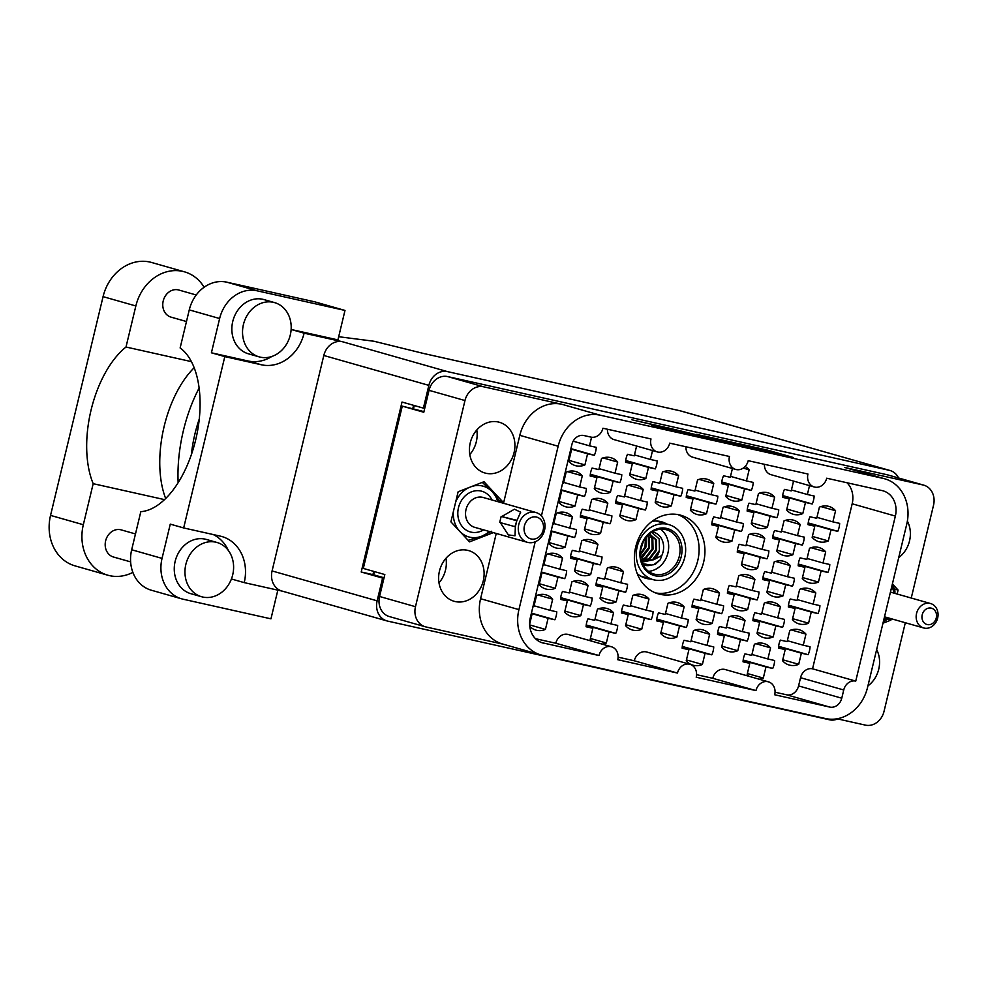 <?xml version="1.0" encoding="UTF-8"?>
<svg xmlns="http://www.w3.org/2000/svg" width="987" height="987" viewBox="0 0 987 987"><rect width="100%" height="100%" fill="white"/><g stroke="black" fill="none" stroke-linecap="round" stroke-linejoin="round"><path stroke-width="1.48" d="M655.59 592.928A40.886 34.792 105.9 0 0 697.784 560.505A40.886 34.792 105.9 0 0 677.884 514.572M651.087 579.061A29.326 24.959 -74.1 0 1 645.658 578.246A29.326 24.959 -74.1 0 1 637.207 573.595M635.69 546.995A40.886 34.792 105.9 0 0 658.465 593.915A40.886 34.792 105.9 0 0 703.632 562.171A40.886 34.792 105.9 0 0 680.845 515.251A40.886 34.792 105.9 0 0 635.69 546.995M898.713 557.606A26.365 22.43 105.9 0 0 909.533 540.876A26.365 22.43 105.9 0 0 907.374 521.124M867.918 685.903A26.365 22.43 105.9 0 0 878.738 669.174A26.365 22.43 105.9 0 0 876.641 649.557M439.462 571.041A26.365 22.43 105.9 0 0 454.156 601.293A26.365 22.43 105.9 0 0 483.272 580.825A26.365 22.43 105.9 0 0 468.591 550.573A26.365 22.43 105.9 0 0 439.462 571.041M438.993 582.836A26.365 22.43 105.9 0 0 445.507 570.079A26.365 22.43 105.9 0 0 445.976 558.297M470.268 442.744A26.365 22.43 105.9 0 0 484.962 473.007A26.365 22.43 105.9 0 0 514.079 452.539A26.365 22.43 105.9 0 0 499.385 422.276A26.365 22.43 105.9 0 0 470.268 442.744M469.8 454.538A26.365 22.43 105.9 0 0 476.302 441.794A26.365 22.43 105.9 0 0 476.783 429.999M665.164 427.544L631.951 419.808L664.078 427.038L689.654 434.329L661.228 428.025L651.371 425.212L682.794 432.614L665.164 427.544M696.834 434.268L705.939 437.093L667.718 427.803L693.293 435.094L724.125 442.065L696.834 434.268M533.005 606.511L533.844 606.709L536.521 595.58A18.334 15.595 -74.1 0 1 545.984 594.853A18.334 15.595 -74.1 0 1 552.683 599.195L550.006 610.311L556.767 611.829A18.334 15.595 -74.1 0 1 556.199 615.888A18.334 15.595 -74.1 0 1 554.867 619.774L531.425 613.112M610.003 523.776L603.242 522.271L600.565 533.399A18.334 15.595 -74.1 0 1 591.09 534.115A18.334 15.595 -74.1 0 1 584.403 529.785L587.068 518.656L580.307 517.151A18.334 15.595 -74.1 0 1 580.887 513.092A18.334 15.595 -74.1 0 1 582.219 509.193L588.98 510.711L591.657 499.582A18.334 15.595 -74.1 0 1 601.12 498.854A18.334 15.595 -74.1 0 1 607.819 503.197L605.142 514.313L611.903 515.831A18.334 15.595 -74.1 0 1 611.335 519.89A18.334 15.595 -74.1 0 1 610.003 523.776L580.467 515.374M592.126 641.266A18.334 15.595 -74.1 0 1 590.177 639.391L592.854 628.263L586.081 626.757A18.334 15.595 -74.1 0 1 586.66 622.686A18.334 15.595 -74.1 0 1 587.993 618.8L594.754 620.317L597.431 609.189A18.334 15.595 -74.1 0 1 606.906 608.461A18.334 15.595 -74.1 0 1 613.593 612.791L610.916 623.92L617.689 625.437A18.334 15.595 -74.1 0 1 617.109 629.496A18.334 15.595 -74.1 0 1 615.777 633.383L586.241 624.981M542.875 565.403L543.714 565.588L546.391 554.46A18.334 15.595 -74.1 0 1 555.866 553.732A18.334 15.595 -74.1 0 1 562.553 558.074L559.888 569.191L566.649 570.708A18.334 15.595 -74.1 0 1 566.069 574.767A18.334 15.595 -74.1 0 1 564.737 578.653L541.295 571.991M625.647 592.262L618.886 590.757L616.209 601.885A18.334 15.595 -74.1 0 1 606.746 602.601A18.334 15.595 -74.1 0 1 600.047 598.27L602.724 587.142L595.963 585.636A18.334 15.595 -74.1 0 1 596.53 581.565A18.334 15.595 -74.1 0 1 597.863 577.679L604.624 579.196L607.301 568.068A18.334 15.595 -74.1 0 1 616.776 567.34A18.334 15.595 -74.1 0 1 623.463 571.683L620.798 582.799L627.559 584.316A18.334 15.595 -74.1 0 1 626.979 588.375A18.334 15.595 -74.1 0 1 625.647 592.262L596.111 583.86M552.745 524.282L553.584 524.467L556.261 513.339A18.334 15.595 -74.1 0 1 565.736 512.611A18.334 15.595 -74.1 0 1 572.423 516.954L569.758 528.07L576.519 529.587A18.334 15.595 -74.1 0 1 575.939 533.646A18.334 15.595 -74.1 0 1 574.607 537.533L551.165 530.87M680.783 496.264L674.022 494.758L671.345 505.887A18.334 15.595 -74.1 0 1 661.882 506.602A18.334 15.595 -74.1 0 1 655.183 502.272L657.86 491.144L651.099 489.638A18.334 15.595 -74.1 0 1 651.667 485.579A18.334 15.595 -74.1 0 1 652.999 481.681L659.76 483.198L662.437 472.07A18.334 15.595 -74.1 0 1 671.913 471.342A18.334 15.595 -74.1 0 1 678.6 475.685L675.935 486.801L682.696 488.318A18.334 15.595 -74.1 0 1 682.116 492.377A18.334 15.595 -74.1 0 1 680.783 496.264L651.247 487.862M590.251 606.018L583.49 604.513L580.825 615.641A18.334 15.595 -74.1 0 1 571.35 616.357A18.334 15.595 -74.1 0 1 564.663 612.026L567.328 600.898L560.567 599.393A18.334 15.595 -74.1 0 1 561.134 595.321A18.334 15.595 -74.1 0 1 562.479 591.435L569.24 592.953L571.905 581.824A18.334 15.595 -74.1 0 1 581.38 581.096A18.334 15.595 -74.1 0 1 588.079 585.439L585.402 596.555L592.163 598.073A18.334 15.595 -74.1 0 1 591.595 602.132A18.334 15.595 -74.1 0 1 590.251 606.018L560.715 597.616M651.173 619.626L644.4 618.121L641.735 629.25A18.334 15.595 -74.1 0 1 632.26 629.965A18.334 15.595 -74.1 0 1 625.573 625.635L628.238 614.506L621.477 613.001A18.334 15.595 -74.1 0 1 622.044 608.93A18.334 15.595 -74.1 0 1 623.389 605.043L630.15 606.561L632.815 595.432A18.334 15.595 -74.1 0 1 642.29 594.705A18.334 15.595 -74.1 0 1 648.99 599.035L646.312 610.163L653.073 611.681A18.334 15.595 -74.1 0 1 652.506 615.74A18.334 15.595 -74.1 0 1 651.173 619.626L621.625 611.224M600.133 564.897L593.36 563.392L590.695 574.52A18.334 15.595 -74.1 0 1 581.22 575.236A18.334 15.595 -74.1 0 1 574.533 570.905L577.198 559.777L570.437 558.272A18.334 15.595 -74.1 0 1 571.004 554.213A18.334 15.595 -74.1 0 1 572.349 550.314L579.11 551.832L581.775 540.703A18.334 15.595 -74.1 0 1 591.25 539.975A18.334 15.595 -74.1 0 1 597.949 544.318L595.272 555.434L602.033 556.952A18.334 15.595 -74.1 0 1 601.465 561.011A18.334 15.595 -74.1 0 1 600.133 564.897L570.585 556.495M619.873 482.655L613.112 481.15L610.435 492.279A18.334 15.595 -74.1 0 1 600.96 492.994A18.334 15.595 -74.1 0 1 594.273 488.664L596.95 477.535L590.177 476.03A18.334 15.595 -74.1 0 1 590.757 471.971A18.334 15.595 -74.1 0 1 592.089 468.072L598.85 469.59L601.527 458.462A18.334 15.595 -74.1 0 1 611.002 457.734A18.334 15.595 -74.1 0 1 617.689 462.076L615.012 473.205L621.785 474.71A18.334 15.595 -74.1 0 1 621.205 478.769A18.334 15.595 -74.1 0 1 619.873 482.655L590.337 474.253M645.387 510.02L638.626 508.515L635.961 519.643A18.334 15.595 -74.1 0 1 626.486 520.359A18.334 15.595 -74.1 0 1 619.799 516.028L622.464 504.9L615.703 503.395A18.334 15.595 -74.1 0 1 616.27 499.336A18.334 15.595 -74.1 0 1 617.615 495.437L624.376 496.954L627.041 485.826A18.334 15.595 -74.1 0 1 636.516 485.098A18.334 15.595 -74.1 0 1 643.216 489.441L640.538 500.557L647.299 502.075A18.334 15.595 -74.1 0 1 646.732 506.134A18.334 15.595 -74.1 0 1 645.387 510.02L615.851 501.618M562.615 483.161L563.466 483.346L566.131 472.218A18.334 15.595 -74.1 0 1 575.606 471.49A18.334 15.595 -74.1 0 1 582.293 475.833L579.628 486.961L586.389 488.466A18.334 15.595 -74.1 0 1 585.822 492.525A18.334 15.595 -74.1 0 1 584.477 496.412L561.035 489.749M652.543 450.565L650.408 459.448L657.169 460.954A18.334 15.595 -74.1 0 1 656.602 465.013A18.334 15.595 -74.1 0 1 655.269 468.899L625.721 460.497M655.269 468.899L648.496 467.394L645.831 478.522A18.334 15.595 -74.1 0 1 636.356 479.238A18.334 15.595 -74.1 0 1 629.669 474.907L632.334 463.779L625.573 462.274A18.334 15.595 -74.1 0 1 626.14 458.215A18.334 15.595 -74.1 0 1 627.485 454.316L634.246 455.834L636.603 446.025M591.571 437.216L589.498 445.84L596.259 447.345A18.334 15.595 -74.1 0 1 595.692 451.404A18.334 15.595 -74.1 0 1 594.347 455.291L570.905 448.629M837.753 531.327L830.992 529.822L828.315 540.95A18.334 15.595 -74.1 0 1 818.84 541.678A18.334 15.595 -74.1 0 1 812.153 537.335L814.818 526.207L808.057 524.702A18.334 15.595 -74.1 0 1 808.637 520.642A18.334 15.595 -74.1 0 1 809.969 516.756L816.73 518.261L819.407 507.133A18.334 15.595 -74.1 0 1 828.87 506.405A18.334 15.595 -74.1 0 1 835.57 510.748L832.892 521.876L839.653 523.381A18.334 15.595 -74.1 0 1 839.086 527.44A18.334 15.595 -74.1 0 1 837.753 531.327L808.217 522.925M809.513 485.629L807.378 494.512L814.139 496.017A18.334 15.595 -74.1 0 1 813.572 500.076A18.334 15.595 -74.1 0 1 812.227 503.975L782.691 495.56M812.227 503.975L805.466 502.457L802.801 513.585A18.334 15.595 -74.1 0 1 793.326 514.313A18.334 15.595 -74.1 0 1 786.627 509.971L789.304 498.842L782.543 497.337A18.334 15.595 -74.1 0 1 783.11 493.278A18.334 15.595 -74.1 0 1 784.443 489.392L791.216 490.897L793.56 481.088M745.086 466.506A18.334 15.595 -74.1 0 1 749.133 469.775L746.468 480.903L753.229 482.409A18.334 15.595 -74.1 0 1 752.649 486.468A18.334 15.595 -74.1 0 1 751.317 490.366L721.781 481.952M751.317 490.366L744.556 488.849L741.879 499.977A18.334 15.595 -74.1 0 1 732.416 500.705A18.334 15.595 -74.1 0 1 725.716 496.362L728.394 485.234L721.633 483.729A18.334 15.595 -74.1 0 1 722.2 479.67A18.334 15.595 -74.1 0 1 723.533 475.783L730.294 477.289L732.416 468.492M802.357 545.083L795.596 543.578L792.919 554.706A18.334 15.595 -74.1 0 1 783.456 555.434A18.334 15.595 -74.1 0 1 776.757 551.091L779.434 539.963L772.673 538.458A18.334 15.595 -74.1 0 1 773.24 534.399A18.334 15.595 -74.1 0 1 774.573 530.512L781.334 532.018L784.011 520.889A18.334 15.595 -74.1 0 1 793.486 520.161A18.334 15.595 -74.1 0 1 800.173 524.504L797.508 535.633L804.269 537.138A18.334 15.595 -74.1 0 1 803.689 541.197A18.334 15.595 -74.1 0 1 802.357 545.083L772.821 536.681M741.447 531.487L734.686 529.97L732.009 541.098A18.334 15.595 -74.1 0 1 722.533 541.826A18.334 15.595 -74.1 0 1 715.846 537.483L718.524 526.355L711.75 524.85A18.334 15.595 -74.1 0 1 712.33 520.791A18.334 15.595 -74.1 0 1 713.663 516.904L720.424 518.409L723.101 507.281A18.334 15.595 -74.1 0 1 732.576 506.553A18.334 15.595 -74.1 0 1 739.263 510.896L736.586 522.024L743.359 523.529A18.334 15.595 -74.1 0 1 742.779 527.589A18.334 15.595 -74.1 0 1 741.447 531.487L711.911 523.073M776.831 517.731L770.07 516.213L767.405 527.342A18.334 15.595 -74.1 0 1 757.93 528.07A18.334 15.595 -74.1 0 1 751.243 523.727L753.908 512.598L747.147 511.093A18.334 15.595 -74.1 0 1 747.714 507.034A18.334 15.595 -74.1 0 1 749.059 503.148L755.82 504.653L758.485 493.525A18.334 15.595 -74.1 0 1 767.96 492.797A18.334 15.595 -74.1 0 1 774.659 497.14L771.982 508.268L778.743 509.773A18.334 15.595 -74.1 0 1 778.175 513.832A18.334 15.595 -74.1 0 1 776.831 517.731L747.295 509.317M757.091 599.96L750.33 598.455L747.665 609.584A18.334 15.595 -74.1 0 1 738.19 610.311A18.334 15.595 -74.1 0 1 731.49 605.969L734.168 594.84L727.407 593.335A18.334 15.595 -74.1 0 1 727.974 589.276A18.334 15.595 -74.1 0 1 729.307 585.377L736.08 586.895L738.745 575.766A18.334 15.595 -74.1 0 1 748.22 575.039A18.334 15.595 -74.1 0 1 754.907 579.381L752.242 590.51L759.003 592.015A18.334 15.595 -74.1 0 1 758.435 596.074A18.334 15.595 -74.1 0 1 757.091 599.96L727.555 591.558M818.001 613.569L811.24 612.063L808.575 623.192A18.334 15.595 -74.1 0 1 799.1 623.907A18.334 15.595 -74.1 0 1 792.401 619.577L795.078 608.448L788.317 606.943A18.334 15.595 -74.1 0 1 788.884 602.884A18.334 15.595 -74.1 0 1 790.229 598.986L796.99 600.503L799.655 589.375A18.334 15.595 -74.1 0 1 809.13 588.647A18.334 15.595 -74.1 0 1 815.817 592.99L813.152 604.118L819.913 605.623A18.334 15.595 -74.1 0 1 819.346 609.682A18.334 15.595 -74.1 0 1 818.001 613.569L788.465 605.167M686.31 627.473L679.549 625.968L676.872 637.096A18.334 15.595 -74.1 0 1 667.397 637.824A18.334 15.595 -74.1 0 1 660.71 633.481L663.387 622.353L656.614 620.848A18.334 15.595 -74.1 0 1 657.194 616.789A18.334 15.595 -74.1 0 1 658.526 612.89L665.287 614.407L667.965 603.279A18.334 15.595 -74.1 0 1 677.44 602.551A18.334 15.595 -74.1 0 1 684.127 606.894L681.449 618.022L688.223 619.528A18.334 15.595 -74.1 0 1 687.643 623.587A18.334 15.595 -74.1 0 1 686.31 627.473L656.774 619.071M747.221 641.081L740.46 639.576L737.782 650.704A18.334 15.595 -74.1 0 1 728.32 651.42A18.334 15.595 -74.1 0 1 721.62 647.09L724.298 635.961L717.537 634.456A18.334 15.595 -74.1 0 1 718.104 630.397A18.334 15.595 -74.1 0 1 719.437 626.498L726.198 628.016L728.875 616.887A18.334 15.595 -74.1 0 1 738.35 616.159A18.334 15.595 -74.1 0 1 745.037 620.502L742.372 631.631L749.133 633.136A18.334 15.595 -74.1 0 1 748.553 637.195A18.334 15.595 -74.1 0 1 747.221 641.081L717.685 632.679M715.92 504.123L709.159 502.605L706.495 513.733A18.334 15.595 -74.1 0 1 697.019 514.461A18.334 15.595 -74.1 0 1 690.332 510.119L692.997 498.99L686.236 497.485A18.334 15.595 -74.1 0 1 686.804 493.426A18.334 15.595 -74.1 0 1 688.149 489.54L694.91 491.045L697.575 479.916A18.334 15.595 -74.1 0 1 707.05 479.201A18.334 15.595 -74.1 0 1 713.749 483.531L711.072 494.66L717.833 496.165A18.334 15.595 -74.1 0 1 717.265 500.224A18.334 15.595 -74.1 0 1 715.92 504.123L686.384 495.708M792.487 586.204L785.726 584.699L783.049 595.827A18.334 15.595 -74.1 0 1 773.574 596.555A18.334 15.595 -74.1 0 1 766.887 592.212L769.564 581.084L762.791 579.579A18.334 15.595 -74.1 0 1 763.37 575.52A18.334 15.595 -74.1 0 1 764.703 571.621L771.464 573.139L774.141 562.01A18.334 15.595 -74.1 0 1 783.616 561.282A18.334 15.595 -74.1 0 1 790.303 565.625L787.626 576.753L794.399 578.259A18.334 15.595 -74.1 0 1 793.819 582.318A18.334 15.595 -74.1 0 1 792.487 586.204L762.951 577.802M721.707 613.717L714.933 612.211L712.269 623.34A18.334 15.595 -74.1 0 1 702.793 624.068A18.334 15.595 -74.1 0 1 696.106 619.725L698.771 608.597L692.01 607.091A18.334 15.595 -74.1 0 1 692.578 603.032A18.334 15.595 -74.1 0 1 693.923 599.134L700.684 600.651L703.349 589.523A18.334 15.595 -74.1 0 1 712.824 588.795A18.334 15.595 -74.1 0 1 719.523 593.138L716.846 604.266L723.607 605.771A18.334 15.595 -74.1 0 1 723.039 609.83A18.334 15.595 -74.1 0 1 721.707 613.717L692.158 605.315M782.617 627.325L775.856 625.82L773.179 636.948A18.334 15.595 -74.1 0 1 763.704 637.664A18.334 15.595 -74.1 0 1 757.017 633.333L759.682 622.205L752.921 620.7A18.334 15.595 -74.1 0 1 753.5 616.641A18.334 15.595 -74.1 0 1 754.833 612.742L761.594 614.259L764.271 603.131A18.334 15.595 -74.1 0 1 773.734 602.403A18.334 15.595 -74.1 0 1 780.433 606.746L777.756 617.874L784.517 619.38A18.334 15.595 -74.1 0 1 783.949 623.439A18.334 15.595 -74.1 0 1 782.617 627.325L753.081 618.923M711.824 654.837L705.063 653.332L702.399 664.461A18.334 15.595 -74.1 0 1 692.923 665.176A18.334 15.595 -74.1 0 1 686.236 660.846L688.901 649.717L682.14 648.212A18.334 15.595 -74.1 0 1 682.708 644.153A18.334 15.595 -74.1 0 1 684.053 640.255L690.814 641.772L693.479 630.644A18.334 15.595 -74.1 0 1 702.954 629.916A18.334 15.595 -74.1 0 1 709.641 634.259L706.976 645.387L713.737 646.892A18.334 15.595 -74.1 0 1 713.169 650.951A18.334 15.595 -74.1 0 1 711.824 654.837L682.288 646.436M827.871 572.448L821.11 570.942L818.445 582.071A18.334 15.595 -74.1 0 1 808.97 582.799A18.334 15.595 -74.1 0 1 802.283 578.456L804.948 567.328L798.187 565.822A18.334 15.595 -74.1 0 1 798.754 561.763A18.334 15.595 -74.1 0 1 800.099 557.865L806.86 559.382L809.525 548.254A18.334 15.595 -74.1 0 1 819 547.526A18.334 15.595 -74.1 0 1 825.7 551.869L823.022 562.997L829.783 564.502A18.334 15.595 -74.1 0 1 829.216 568.561A18.334 15.595 -74.1 0 1 827.871 572.448L798.335 564.046M766.961 558.839L760.2 557.334L757.535 568.463A18.334 15.595 -74.1 0 1 748.06 569.191A18.334 15.595 -74.1 0 1 741.373 564.848L744.038 553.719L737.277 552.214A18.334 15.595 -74.1 0 1 737.844 548.155A18.334 15.595 -74.1 0 1 739.189 544.269L745.95 545.774L748.615 534.646A18.334 15.595 -74.1 0 1 758.09 533.918A18.334 15.595 -74.1 0 1 764.777 538.26L762.112 549.389L768.873 550.894A18.334 15.595 -74.1 0 1 768.305 554.953A18.334 15.595 -74.1 0 1 766.961 558.839L737.425 550.438M749.096 676.342A18.334 15.595 -74.1 0 1 747.147 674.454L749.812 663.326L743.051 661.821A18.334 15.595 -74.1 0 1 743.618 657.761A18.334 15.595 -74.1 0 1 744.963 653.863L751.724 655.38L754.389 644.252A18.334 15.595 -74.1 0 1 763.864 643.524A18.334 15.595 -74.1 0 1 770.563 647.867L767.886 658.983L774.647 660.5A18.334 15.595 -74.1 0 1 774.079 664.559A18.334 15.595 -74.1 0 1 772.735 668.446L743.199 660.044M808.131 654.689L801.37 653.184L798.705 664.313A18.334 15.595 -74.1 0 1 789.23 665.028A18.334 15.595 -74.1 0 1 782.531 660.698L785.208 649.569L778.447 648.064A18.334 15.595 -74.1 0 1 779.014 644.005A18.334 15.595 -74.1 0 1 780.347 640.107L787.12 641.624L789.785 630.496A18.334 15.595 -74.1 0 1 799.26 629.768A18.334 15.595 -74.1 0 1 805.947 634.11L803.282 645.227L810.043 646.744A18.334 15.595 -74.1 0 1 809.476 650.803A18.334 15.595 -74.1 0 1 808.131 654.689L778.595 646.288M541.715 642.623L598.998 655.528A11.276 9.599 105.9 0 1 611.447 646.769A11.276 9.599 105.9 0 1 617.739 659.711L677.477 673.06L634.283 660.772A11.276 9.599 -74.1 0 1 646.744 652.012L689.938 664.3A11.276 9.599 -74.1 0 1 696.217 677.242L755.956 690.592L712.774 678.303A11.276 9.599 -74.1 0 1 725.235 669.544L768.417 681.832A11.276 9.599 -74.1 0 1 774.696 694.774L829.759 707.074L786.565 694.786A11.276 9.599 105.9 0 0 798.569 685.916L800.543 677.699A11.276 9.599 -74.1 0 1 812.548 668.816L852.176 503.789A21.998 18.716 105.9 0 0 847.006 482.754M618.084 657.157L634.283 660.772M598.998 655.528L555.804 643.24L535.485 638.7M696.575 674.689L712.774 678.303M775.054 692.22L786.565 694.786M764.407 464.297A11.276 9.599 105.9 0 0 771.044 474.685L814.238 486.973A11.276 9.599 105.9 0 0 826.699 478.214L882.218 490.613A21.998 18.716 -74.1 0 1 883.106 490.847A21.998 18.716 -74.1 0 1 895.357 516.078L852.176 503.789M685.928 446.766A11.276 9.599 105.9 0 0 692.566 457.154L735.759 469.442A11.276 9.599 105.9 0 0 748.208 460.682L807.946 474.031A11.276 9.599 105.9 0 0 814.238 486.973M735.759 469.442A11.276 9.599 105.9 0 1 729.467 456.487L669.729 443.151A11.276 9.599 -74.1 0 1 657.268 451.91L614.087 439.622A11.276 9.599 -74.1 0 1 607.449 429.234M611.447 646.769L568.265 634.481A11.276 9.599 105.9 0 0 555.804 643.24M772.735 668.446L765.974 666.941L763.309 678.069A18.334 15.595 -74.1 0 1 759.151 679.204M564.737 578.653L557.976 577.148L555.299 588.277A18.334 15.595 -74.1 0 1 545.823 588.992A18.334 15.595 -74.1 0 1 539.136 584.662L541.814 573.533L540.962 573.348M574.607 537.533L567.846 536.027L565.169 547.156A18.334 15.595 -74.1 0 1 555.706 547.871A18.334 15.595 -74.1 0 1 549.006 543.541L551.684 532.412L550.845 532.227M529.637 624.253L531.931 614.654L531.092 614.469M554.867 619.774L548.106 618.269L545.429 629.398A18.334 15.595 -74.1 0 1 535.953 630.113A18.334 15.595 -74.1 0 1 529.772 626.35M584.477 496.412L577.716 494.906L575.051 506.035A18.334 15.595 -74.1 0 1 565.576 506.75A18.334 15.595 -74.1 0 1 558.876 502.42L561.554 491.292L560.715 491.107M594.347 455.291L587.586 453.786L584.921 464.914A18.334 15.595 -74.1 0 1 575.446 465.642A18.334 15.595 -74.1 0 1 568.759 461.299L571.424 450.171L570.585 449.986M572.719 442.09L573.854 440.054M615.777 633.383L609.016 631.877L606.339 643.006A18.334 15.595 -74.1 0 1 602.193 644.129M543.467 643.117A21.998 18.716 -74.1 0 1 542.579 642.895A21.998 18.716 -74.1 0 1 530.327 617.652L571.929 444.409A11.276 9.599 -74.1 0 1 583.922 435.538L590.954 437.105A11.276 9.599 105.9 0 0 602.958 428.235L650.988 438.956A11.276 9.599 -74.1 0 0 657.268 451.91M652.074 521.333A29.326 24.959 -74.1 0 1 661.722 521.827A29.326 24.959 -74.1 0 1 666.756 523.998M503.506 503.271L519.816 435.329A39.48 33.595 -74.1 0 1 561.825 404.275L600.17 415.194L883.168 478.411L844.835 467.505L923.079 484.987A17.482 14.879 105.9 0 1 923.783 485.16A17.482 14.879 105.9 0 1 933.529 505.221L911.248 598.036M905.313 622.735L884.031 711.368A17.482 14.879 105.9 0 1 865.426 725.124L837.062 718.783M844.835 467.505A39.48 33.595 -74.1 0 1 846.427 467.9L884.759 478.818A39.48 33.595 105.9 0 1 906.757 524.122L867.536 687.495A39.48 33.595 105.9 0 1 825.527 718.548L542.517 655.331A39.48 33.595 105.9 0 1 540.925 654.924L502.58 644.017A39.48 33.595 -74.1 0 1 480.583 598.714L496.251 533.461M561.825 404.275L483.581 386.793A17.482 14.879 105.9 0 0 464.976 400.549L415.478 606.697A17.482 14.879 105.9 0 0 425.224 626.757A17.482 14.879 105.9 0 0 425.928 626.942L503.37 644.24M703.867 435.921L729.048 443.089L761.174 450.306L735.599 443.015L703.867 435.921M768.737 451.91L793.252 457.474L767.676 450.171L738.646 443.632L768.7 452.034M425.224 626.757L389.297 616.542A17.482 14.879 -74.1 0 1 379.563 596.481L384.831 574.545L363.302 568.426L402.264 406.138L423.793 412.258L429.049 390.334A17.482 14.879 -74.1 0 1 447.654 376.578L887.165 474.759A17.482 14.879 -74.1 0 1 887.868 474.944L923.783 485.16M812.548 668.816L855.741 681.104L895.357 516.078M855.741 681.104A11.276 9.599 105.9 0 0 843.737 689.987L800.543 677.699M798.569 685.916L841.763 698.204L843.737 689.987M841.763 698.204A11.276 9.599 -74.1 0 1 829.759 707.074M755.956 690.592A11.276 9.599 -74.1 0 1 768.417 681.832M677.477 673.06A11.276 9.599 -74.1 0 1 689.938 664.3M480.583 598.714L518.928 609.621L535.213 541.801M541.407 515.991L558.148 446.235L519.816 435.329M518.928 609.621A39.48 33.595 105.9 0 0 540.925 654.924M884.759 478.818A39.48 33.595 105.9 0 0 883.168 478.411M600.17 415.194A39.48 33.595 105.9 0 0 558.148 446.235M785.208 649.569L778.472 647.657M801.37 653.184L778.546 646.682M782.753 659.772L798.705 664.313M803.282 645.227L787.342 640.699M791.29 629.928L805.947 634.11M577.198 559.777L570.461 557.865M593.36 563.392L570.548 556.89M574.755 569.98L590.695 574.52M595.272 555.434L579.332 550.906M583.28 540.136L597.949 544.318M628.238 614.506L621.502 612.594M644.4 618.121L621.588 611.619M625.795 624.709L641.735 629.25M646.312 610.163L630.372 605.636M634.32 594.865L648.99 599.035M596.95 477.535L590.201 475.623M613.112 481.15L590.288 474.661M594.495 487.738L610.435 492.279M615.012 473.205L599.072 468.665M603.032 457.906L617.689 462.076M622.464 504.9L615.728 502.988M638.626 508.515L615.802 502.025M620.021 515.103L635.961 519.643M640.538 500.557L624.598 496.029M628.546 485.259L643.216 489.441M571.424 450.171L570.597 449.936M587.586 453.786L570.819 449.011M568.981 460.374L584.921 464.914M589.498 445.84L573.558 441.3M632.334 463.779L625.598 461.867M648.496 467.394L625.684 460.904M629.891 473.982L645.831 478.522M650.408 459.448L634.468 454.908M561.554 491.292L560.727 491.057M577.716 494.906L560.949 490.132M559.098 501.495L575.051 506.035M579.628 486.961L563.688 482.421M567.636 471.663L582.293 475.833M592.854 628.263L586.105 626.35M609.016 631.877L586.192 625.376M590.399 638.466L606.339 643.006M610.916 623.92L594.976 619.392M598.936 608.621L613.593 612.791M587.068 518.656L580.331 516.744M603.242 522.271L580.418 515.782M584.625 528.859L600.565 533.399M605.142 514.313L589.202 509.785M593.15 499.015L607.819 503.197M531.931 614.654L531.105 614.42M548.106 618.269L531.327 613.495M529.661 624.907L545.429 629.398M550.006 610.311L534.066 605.784M538.014 595.013L552.683 599.195M567.328 600.898L560.591 598.986M583.49 604.513L560.665 598.011M564.885 611.101L580.825 615.641M585.402 596.555L569.462 592.027M573.41 581.257L588.079 585.439M657.86 491.144L651.112 489.231M674.022 494.758L651.198 488.269M655.405 501.347L671.345 505.887M675.935 486.801L659.982 482.273M663.943 471.502L678.6 475.685M551.684 532.412L550.857 532.178M567.846 536.027L551.079 531.253M549.228 542.616L565.169 547.156M569.758 528.07L553.806 523.542M557.766 512.771L572.423 516.954M602.724 587.142L595.975 585.229M618.886 590.757L596.062 584.255M600.269 597.345L616.209 601.885M620.798 582.799L604.846 578.271M608.806 567.5L623.463 571.683M541.814 573.533L540.975 573.299M557.976 577.148L541.197 572.374M539.358 583.736L555.299 588.277M559.888 569.191L543.936 564.663M547.896 553.892L562.553 558.074M759.682 622.205L752.945 620.292M775.856 625.82L753.032 619.33M757.239 632.408L773.179 636.948M777.756 617.874L761.816 613.334M765.764 602.576L780.433 606.746M698.771 608.597L692.035 606.684M714.933 612.211L692.121 605.722M696.328 618.8L712.269 623.34M716.846 604.266L700.906 599.726M704.854 588.968L719.523 593.138M724.298 635.961L717.549 634.049M740.46 639.576L717.635 633.086M721.842 646.164L737.782 650.704M742.372 631.631L726.42 627.09M730.38 616.332L745.037 620.502M692.997 498.99L686.261 497.078M709.159 502.605L686.335 496.116M690.555 509.193L706.495 513.733M711.072 494.66L695.132 490.12M699.08 479.361L713.749 483.531M769.564 581.084L762.815 579.172M785.726 584.699L762.902 578.209M767.109 591.287L783.049 595.827M787.626 576.753L771.686 572.213M775.634 561.455L790.303 565.625M749.812 663.326L743.075 661.413M765.974 666.941L743.162 660.439M747.369 673.529L763.309 678.069M767.886 658.983L751.946 654.455M755.894 643.684L770.563 647.867M744.038 553.719L737.301 551.807M760.2 557.334L737.375 550.845M741.595 563.922L757.535 568.463M762.112 549.389L746.172 544.849M750.12 534.09L764.777 538.26M804.948 567.328L798.212 565.415M821.11 570.942L798.298 564.453M802.505 577.531L818.445 582.071M823.022 562.997L807.082 558.457M811.03 547.699L825.7 551.869M688.901 649.717L682.165 647.805M705.063 653.332L682.239 646.843M686.458 659.921L702.399 664.461M706.976 645.387L691.036 640.847M694.984 630.088L709.641 634.259M814.818 526.207L808.082 524.294M830.992 529.822L808.168 523.332M812.375 536.41L828.315 540.95M832.892 521.876L816.952 517.336M820.9 506.578L835.57 510.748M789.304 498.842L782.568 496.93M805.466 502.457L782.642 495.967M786.849 509.045L802.801 513.585M807.378 494.512L791.438 489.971M728.394 485.234L721.645 483.322M744.556 488.849L721.731 482.359M725.938 495.437L741.879 499.977M746.468 480.903L730.516 476.363M743.223 468.097L749.133 469.775M779.434 539.963L772.685 538.051M795.596 543.578L772.772 537.088M776.979 550.166L792.919 554.706M797.508 535.633L781.556 531.092M785.516 520.334L800.173 524.504M718.524 526.355L711.775 524.442M734.686 529.97L711.861 523.48M716.068 536.558L732.009 541.098M736.586 522.024L720.646 517.484M724.606 506.726L739.263 510.896M663.387 622.353L656.639 620.441M679.549 625.968L656.725 619.478M660.932 632.556L676.872 637.096M681.449 618.022L665.509 613.482M669.47 602.724L684.127 606.894M795.078 608.448L788.342 606.536M811.24 612.063L788.416 605.574M792.623 618.652L808.575 623.192M813.152 604.118L797.212 599.578M801.16 588.82L815.817 592.99M734.168 594.84L727.431 592.928M750.33 598.455L727.505 591.966M731.712 605.043L747.665 609.584M752.242 590.51L736.302 585.97M740.25 575.211L754.907 579.381M753.908 512.598L747.171 510.686M770.07 516.213L747.258 509.724M751.465 522.802L767.405 527.342M771.982 508.268L756.042 503.728M759.99 492.969L774.659 497.14M755.4 448.937L723.866 440.547L755.363 449.048M705.137 437.475L718.487 440.572L700.19 435.933L705.051 437.809M423.941 411.616L402.264 406.138M413.516 408.643L414.256 405.521M373.617 574.816L374.394 571.584M502.346 502.938L502.642 501.729L483.988 481.718L458.128 491.785L450.911 521.852L469.553 541.863L493.303 532.622M897.146 594.026L898.096 590.066L892.396 583.946M882.97 623.216L890.879 620.144L891.212 618.726M499.052 500.705L502.642 501.729M894.518 589.054L898.096 590.066M887.362 619.145L890.879 620.144M132.875 572.386A43.996 37.432 -74.1 0 1 109.606 575.655A43.996 37.432 -74.1 0 1 107.842 575.211A43.996 37.432 -74.1 0 1 83.327 524.726L93.185 483.679A85.733 44.995 -77.4 0 1 126.003 347.017L135.848 305.97A43.996 37.432 -74.1 0 1 184.433 271.82A43.996 37.432 -74.1 0 1 204.136 287.242M130.642 561.887L113.48 557.013A14.102 11.992 -74.1 0 1 105.72 540.494A14.102 11.992 -74.1 0 1 120.636 529.735A14.102 11.992 -74.1 0 1 121.204 529.883L135.478 533.942M186.481 321.528L171.072 317.148A14.102 11.992 -74.1 0 1 163.299 300.628A14.102 11.992 -74.1 0 1 178.228 289.87A14.102 11.992 -74.1 0 1 178.795 290.018L196.24 294.99M273.448 302.33A28.204 23.996 105.9 0 0 243.604 323.835A28.204 23.996 105.9 0 0 259.149 356.862A28.204 23.996 105.9 0 0 260.284 357.146A28.204 23.996 105.9 0 0 290.129 335.642A28.204 23.996 105.9 0 0 274.583 302.614A28.204 23.996 105.9 0 0 273.448 302.33M274.583 302.614L263.899 299.567A28.204 23.996 105.9 0 0 262.764 299.283A28.204 23.996 105.9 0 0 232.92 320.8A28.204 23.996 105.9 0 0 248.465 353.827L259.149 356.862M215.857 542.196A28.204 23.996 105.9 0 0 186.025 563.7A28.204 23.996 105.9 0 0 201.558 596.728A28.204 23.996 105.9 0 0 202.693 597.024A28.204 23.996 105.9 0 0 232.537 575.507A28.204 23.996 105.9 0 0 216.992 542.48A28.204 23.996 105.9 0 0 215.857 542.196M216.992 542.48L206.308 539.433A28.204 23.996 105.9 0 0 205.173 539.149A28.204 23.996 105.9 0 0 175.328 560.665A28.204 23.996 105.9 0 0 190.873 593.693L201.558 596.728M191.404 361.624L126.003 347.017M304.107 333.174L291.128 329.473L337.924 339.898L344.994 310.436L257.138 290.807A35.248 29.992 105.9 0 0 219.632 318.53L189.27 309.893L180.127 347.967A85.733 44.995 -77.4 0 1 195.685 439.844A85.733 44.995 -77.4 0 1 140.82 511.685L131.678 549.759L162.041 558.395L170.27 524.134L183.668 527.946L224.802 356.615L261.345 364.771A40.183 34.187 105.9 0 0 304.107 333.174L342.415 341.724L447.469 371.618A17.482 14.879 105.9 0 0 428.851 385.362L423.398 408.124L424.706 408.408M271.832 356.48A40.183 34.187 -74.1 0 1 247.947 360.958L211.403 352.803L219.632 318.53M162.041 558.395A35.248 29.992 105.9 0 0 181.682 598.85A35.248 29.992 105.9 0 0 183.101 599.208L270.956 618.837L277.84 590.14M213.254 534.559A40.183 34.187 -74.1 0 1 228.453 550.61M898.577 477.992A17.482 14.879 105.9 0 0 890.015 470.503A17.482 14.879 105.9 0 0 889.312 470.318L447.469 371.618M338.689 336.715L373.999 341.255L424.003 353.58L680.068 410.789L889.312 470.318M837.716 718.931A17.482 14.879 105.9 0 1 829.413 719.782L387.57 621.082A17.482 14.879 105.9 0 1 386.867 620.897A17.482 14.879 105.9 0 1 377.133 600.836L382.586 578.086L383.906 578.382M282.171 591.114L244.221 582.626A40.183 34.187 105.9 0 0 221.828 536.521A40.183 34.187 105.9 0 0 220.212 536.114L183.668 527.946M231.414 578.987L244.221 582.626M181.682 598.85L151.319 590.214A35.248 29.992 -74.1 0 1 131.678 549.759M189.27 309.893A35.248 29.992 -74.1 0 1 226.776 282.171L257.138 290.807M344.994 310.436L314.631 301.8L226.776 282.171M428.851 385.362L323.81 355.48L272.079 570.942L377.133 600.836M382.586 578.086L361.205 572.004L402.017 402.042L423.398 408.124M413.565 405.324L412.813 408.495M373.703 571.387L372.926 574.619L384.054 577.777M361.205 572.004L372.926 574.619M386.867 620.897L281.826 591.003A17.482 14.879 -74.1 0 1 272.079 570.942M323.81 355.48A17.482 14.879 -74.1 0 1 342.415 341.724M211.403 352.803L224.802 356.615M199.115 388.051A105.757 55.506 -77.4 0 0 178.141 482.705M191.355 454.711A85.733 44.995 102.6 0 1 199.263 419.043M107.842 575.211L75.061 565.884A43.996 37.432 -74.1 0 1 50.547 515.399L103.067 296.643A43.996 37.432 -74.1 0 1 151.653 262.493L184.433 271.82M194.168 367.744A85.733 44.995 -77.4 0 0 165.668 498.509M164.521 499.619L93.185 483.679M937.65 618.096A12.695 10.795 105.9 0 0 930.581 603.538A12.695 10.795 105.9 0 0 916.565 613.396A12.695 10.795 105.9 0 0 923.635 627.954A12.695 10.795 105.9 0 0 937.65 618.096M936.268 617.924A8.464 7.193 105.9 0 0 931.222 608.128A8.464 7.193 105.9 0 0 922.216 614.79A8.464 7.193 105.9 0 0 927.274 624.574A8.464 7.193 105.9 0 0 936.268 617.924M888.362 617.911A29.758 25.317 105.9 0 1 886.955 619.602L883.316 621.761M883.538 620.835A26.365 22.43 105.9 0 0 886.955 617.517M892.075 585.254L894.395 588.61A29.758 25.317 105.9 0 1 894.925 590.942L894.888 593.384M893.901 593.101A26.365 22.43 105.9 0 0 891.841 586.253M641.599 561.443L643.154 561.899L653.813 559.703A14.311 12.177 -74.1 0 0 659.316 550.906A14.311 12.177 -74.1 0 0 659.415 550.45L659.156 538.902L651.654 532.314M642.081 561.603L652.543 559.703L659.415 550.45M641.069 559.555L645.412 557.68L652.148 548.871L651.913 538.507L648.866 534.46M641.18 559.974L646.3 557.926L653.036 549.13L652.814 538.766L649.101 534.251M640.415 554.003L645.017 546.847L645.412 538.31M640.44 554.99L645.917 547.094L645.991 537.533M660.537 529.217A22.985 19.555 -74.1 0 1 667.94 552.93A22.985 19.555 -74.1 0 1 648.558 571.35M679.34 556.174A22.985 19.555 -74.1 0 1 653.962 574.015A22.985 19.555 -74.1 0 1 641.155 547.637A22.985 19.555 -74.1 0 1 666.533 529.797A22.985 19.555 -74.1 0 1 679.34 556.174M681.227 556.631A24.391 20.752 -74.1 0 1 655.269 575.816A24.391 20.752 -74.1 0 1 640.699 547.575A24.391 20.752 -74.1 0 1 666.657 528.39A24.391 20.752 -74.1 0 1 681.227 556.631M637.183 546.798A28.623 24.354 -74.1 0 1 668.791 524.578A28.623 24.354 -74.1 0 1 684.744 557.421A28.623 24.354 -74.1 0 1 653.123 579.64A28.623 24.354 -74.1 0 1 637.183 546.798M641.451 560.949L648.977 558.691L655.713 549.882L655.479 539.519L649.915 534.09M641.513 561.171L649.865 558.95L656.602 550.141L656.367 539.778L649.397 533.992M640.662 557.359L648.582 547.859L648.36 537.496L647.46 535.83M640.76 557.988L642.734 556.915L649.471 548.118L649.249 537.755L647.867 535.398M640.773 549.537L643.129 542.134M652.321 531.907A17.137 14.571 -74.1 0 1 663.079 551.844A17.137 14.571 -74.1 0 1 661.821 555.496L653.813 559.703M642.451 563.651L651.309 565.07L655.257 564.342L660.278 559.74L661.821 555.496M651.309 565.07A17.137 14.571 -74.1 0 1 642.981 564.737M653.665 564.786L660.278 559.74M518.767 524.529A15.508 13.201 105.9 0 0 527.403 542.319A15.508 13.201 105.9 0 0 544.528 530.278A15.508 13.201 105.9 0 0 535.892 512.487A15.508 13.201 105.9 0 0 518.767 524.529M516.398 520.642L501.162 516.411L499.718 522.444L514.955 526.676L516.806 520.729L515.35 526.762L515.017 535.768L508.354 534.917L500.409 522.765M524.418 525.923A11.276 9.599 105.9 0 0 531.154 538.976A11.276 9.599 105.9 0 0 543.158 530.105A11.276 9.599 105.9 0 0 536.422 517.04A11.276 9.599 105.9 0 0 524.418 525.923M501.162 516.411L516.929 520.359M501.852 516.472L514.437 509.218L520.68 512.167L516.806 520.729M499.373 502.087A29.758 25.317 105.9 0 0 498.941 500.261L492.34 491.834A26.365 22.43 105.9 0 0 471.786 486.468M497.756 501.63A26.365 22.43 105.9 0 0 492.34 491.834L482.322 482.433A29.758 25.317 105.9 0 0 482.224 482.409L482.322 482.433M491.501 531.265L481.681 536.225A26.365 22.43 105.9 0 0 489.268 531.475M469.109 487.504A26.365 22.43 105.9 0 0 455.649 502.075M453.403 511.476A26.365 22.43 105.9 0 0 459.782 531.339L458.437 529.933M461.028 532.721L459.782 531.339A26.365 22.43 105.9 0 0 481.681 536.225L468.455 540.222A29.758 25.317 105.9 0 1 467.949 540.136M923.079 484.987L887.165 474.759M447.654 376.578L483.581 386.793M464.976 400.549L429.049 390.334M379.563 596.481L415.478 606.697M763.753 450.195L763.987 449.258M767.454 451.133L767.676 450.171M724.89 441.905L725.112 440.979M680.425 431.442L680.623 430.64M684.102 432.479L684.324 431.553M694.317 435.366L694.54 434.465M698.019 436.242L698.228 435.366M699.129 436.488L699.289 435.81M247.947 360.958L261.345 364.771M679.525 410.666A17.482 9.179 102.6 0 1 679.796 410.715A17.482 9.179 102.6 0 1 680.068 410.789A17.482 14.879 105.9 0 1 680.771 410.962A17.482 17.482 0 0 0 679.796 410.715L423.657 353.494M135.848 305.97L103.067 296.643M83.327 524.726L50.547 515.399M492.069 500.014A21.146 18 105.9 0 0 473.994 491.07A21.146 18 105.9 0 0 458.486 507.663A21.146 18 105.9 0 0 464.161 528.563A21.146 18 105.9 0 0 483.581 529.859M535.892 512.487L483.161 497.473A15.508 13.201 105.9 0 0 466.024 509.514A15.508 13.201 105.9 0 0 474.661 527.317L527.403 542.319M723.619 441.547L723.866 440.547M698.722 436.402L698.895 435.686M680.771 410.962L890.015 470.503M890.434 592.114L930.581 603.538M884.5 616.813L923.635 627.954M668.791 524.578L656.293 521.013M653.123 579.64L640.625 576.087"/></g></svg>
